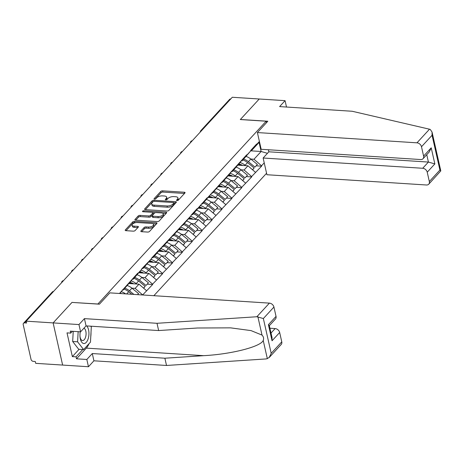 <?xml version="1.0" encoding="UTF-8"?>
<svg xmlns="http://www.w3.org/2000/svg" width="464" height="464" viewBox="0 0 464 464"><rect width="100%" height="100%" fill="white"/><g stroke="black" fill="none" stroke-linecap="round" stroke-linejoin="round"><path stroke-width="0.7" d="M177.016 200.599A0.969 0.435 -12.7 0 0 178.298 200.181L184.921 192.989A1.386 0.626 -12.7 0 0 185.066 192.606A1.386 0.626 -12.7 0 0 184.336 192.235L162.597 190.837A1.386 0.626 -12.7 0 0 160.77 191.435L154.147 198.627A0.969 0.435 -12.7 0 0 154.042 198.894A0.969 0.435 -12.7 0 0 154.553 199.155A0.969 0.435 -12.7 0 0 155.834 198.737L156.693 197.803A4.437 2.001 -12.7 0 1 162.551 195.889L164.366 196.005A4.437 2.001 -12.7 0 1 166.698 197.194A4.437 2.001 -12.7 0 1 166.234 198.418L165.375 199.352A0.969 0.435 -12.7 0 0 165.277 199.619A0.969 0.435 -12.7 0 0 165.787 199.88A0.969 0.435 -12.7 0 0 167.069 199.462L167.922 198.528A4.437 2.001 -12.7 0 1 173.785 196.608L175.595 196.724A4.437 2.001 -12.7 0 1 177.927 197.919A4.437 2.001 -12.7 0 1 177.463 199.143L176.61 200.071A0.969 0.435 -12.7 0 0 176.506 200.338A0.969 0.435 -12.7 0 0 177.016 200.599M140.975 230.933A1.386 0.626 -12.7 0 0 140.83 231.316A1.386 0.626 -12.7 0 0 141.561 231.687L147.656 232.075A1.386 0.626 -12.7 0 0 149.489 231.478L156.844 223.491A1.386 0.626 -12.7 0 0 156.989 223.109A1.386 0.626 -12.7 0 0 156.258 222.732L134.519 221.334A1.386 0.626 -12.7 0 0 132.692 221.937L125.338 229.924A1.386 0.626 -12.7 0 0 125.193 230.306A1.386 0.626 -12.7 0 0 125.918 230.678L133.284 231.153A1.386 0.626 -12.7 0 0 135.117 230.556L138.266 227.134A1.386 0.626 -12.7 0 0 138.411 226.751A1.386 0.626 -12.7 0 0 137.68 226.38L134.026 226.148A3.706 1.67 -12.7 0 1 132.078 225.15A3.706 1.67 -12.7 0 1 133.649 223.288A3.706 1.67 -12.7 0 1 137.361 222.523L151.67 223.445A3.706 1.67 -12.7 0 1 153.625 224.437A3.706 1.67 -12.7 0 1 152.053 226.299A3.706 1.67 -12.7 0 1 148.341 227.064L145.951 226.913A1.386 0.626 -12.7 0 0 144.124 227.511L140.975 230.933L141.126 231.594M72.048 302.348L53.128 322.903L26.181 321.169L232.29 97.266L259.237 99L240.311 119.555L266.15 121.214L97.887 304.007L72.065 302.418M167.04 211.021A1.386 0.626 -12.7 0 0 168.873 210.424L176.227 202.432A1.386 0.626 -12.7 0 0 176.372 202.049A1.386 0.626 -12.7 0 0 175.641 201.678L153.903 200.28A1.386 0.626 -12.7 0 0 152.076 200.877L144.722 208.87A1.386 0.626 -12.7 0 0 144.577 209.252A1.386 0.626 -12.7 0 0 145.302 209.624L167.04 211.021M166.535 212.959L159.181 220.951A1.386 0.626 -12.7 0 1 157.348 221.548L135.61 220.151A1.386 0.626 -12.7 0 1 134.885 219.779A1.386 0.626 -12.7 0 1 135.03 219.397L138.173 215.98A1.386 0.626 -12.7 0 1 140.006 215.377L148.822 215.946A1.386 0.626 -12.7 0 0 150.655 215.348L152.743 213.08A1.386 0.626 -12.7 0 0 152.882 212.698A1.386 0.626 -12.7 0 0 152.157 212.321L142.976 211.735A0.969 0.435 -12.7 0 1 142.465 211.474A0.969 0.435 -12.7 0 1 142.877 210.987A0.969 0.435 -12.7 0 1 143.852 210.784L165.95 212.205A1.386 0.626 -12.7 0 1 166.68 212.576A1.386 0.626 -12.7 0 1 166.535 212.959M153.857 295.696L266.568 173.258M266.15 121.214L266.481 122.693M119.474 293.486L137.762 273.157L137.849 273.528L141.723 269.317L141.636 268.952L151.624 258.558L151.542 258.187L191.249 215.516L191.162 215.145L197.194 208.597L197.281 208.962L207.101 197.832L207.188 198.203L246.72 154.79L246.807 155.162L250.682 150.957L250.595 150.585L256.627 144.031L256.714 144.403L259.405 141.474M264.225 162.864L261.534 165.793L253.994 159.251L250.827 159.048L257.392 164.442L254.951 167.098L248.379 161.698A11.577 8.659 -137.4 0 0 243.704 159.106M256.337 165.822L261.615 166.164L261.534 165.793M261.615 166.164L251.627 176.552L244.093 170.01L240.92 169.807M246.43 176.581L251.708 176.923L251.627 176.552M251.708 176.923L241.721 187.317L234.187 180.774L231.02 180.566L237.58 185.96L235.138 188.616L228.566 183.216A11.577 8.659 -137.4 0 0 223.892 180.624M236.524 187.346L241.808 187.682L241.721 187.317M241.808 187.682L231.814 198.076L224.28 191.533L221.113 191.33M226.618 198.105L231.901 198.441L231.814 198.076M231.901 198.441L221.914 208.835L214.374 202.292L211.207 202.089M216.711 208.864L221.995 209.206L221.914 208.835M221.995 209.206L212.007 219.594L204.467 213.051L201.301 212.848M206.811 219.623L212.089 219.965L212.007 219.594M212.089 219.965L202.101 230.359L194.561 223.816L191.394 223.607M196.904 230.388L202.182 230.724L202.101 230.359M202.182 230.724L192.195 241.118L184.66 234.575L181.494 234.372L188.053 239.76L185.612 242.417L179.04 237.023A11.577 8.659 -137.4 0 0 174.365 234.43M186.998 241.147L192.276 241.483L192.195 241.118M192.276 241.483L182.288 251.877L174.754 245.334L171.587 245.131L178.147 250.525L175.705 253.182L169.134 247.782A11.577 8.659 -137.4 0 0 164.459 245.189M177.091 251.906L182.375 252.248L182.288 251.877M182.375 252.248L172.382 262.636L164.848 256.093L161.681 255.89L168.246 261.284L165.799 263.941L159.227 258.541A11.577 8.659 -137.4 0 0 154.558 255.948M167.185 262.665L172.469 263.007L172.382 262.636M172.469 263.007L162.481 273.4L154.941 266.858L151.774 266.649M157.284 273.429L162.562 273.766L162.481 273.4M162.562 273.766L152.575 284.159L145.035 277.617L141.868 277.414L148.434 282.802L145.992 285.459L139.42 280.065A11.577 8.659 -137.4 0 0 134.746 277.472M147.378 284.188L152.656 284.525L152.575 284.159M152.656 284.525L142.668 294.918L135.134 288.376L131.962 288.173L138.527 293.567L137.53 294.646M119.706 293.503L121.91 290.841M122.276 289.983L123.175 290.041L127.942 284.287M131.817 280.082L123.175 290.041M132.182 279.218L133.081 279.276L137.849 273.528M141.723 269.317L133.081 279.276M135.134 288.376L139.003 284.171L128.963 283.521M146.543 290.713L139.003 284.171M142.088 268.459L142.987 268.517L147.755 262.769M151.624 258.558L142.987 268.517M145.035 277.617L148.909 273.406L138.869 272.762M156.449 279.949L148.909 273.406M151.995 257.7L152.894 257.758L157.656 252.004M161.53 247.799L152.894 257.758M154.941 266.858L158.816 262.647L148.77 262.003M166.35 269.19L158.816 262.647M161.901 246.941L162.794 246.999L167.562 241.245M171.436 237.04L162.794 246.999M164.848 256.093L168.722 251.888L158.676 251.244M176.256 258.431L168.722 251.888M171.802 236.176L172.701 236.234L177.468 230.486M181.343 226.275L172.701 236.234M174.754 245.334L178.628 241.129L168.583 240.48M186.163 247.672L178.628 241.129M181.708 225.417L182.607 225.475L187.375 219.727M191.249 215.516L182.607 225.475M184.66 234.575L188.529 230.364L178.489 229.721M196.069 236.907L188.529 230.364M191.615 214.658L192.514 214.716L197.281 208.962M201.15 204.757L192.514 214.716M194.561 223.816L198.435 219.605L188.396 218.962M205.975 226.148L198.435 219.605M201.521 203.899L202.42 203.957L207.188 198.203M211.056 193.998L202.42 203.957M204.467 213.051L208.342 208.846L198.302 208.197M215.882 215.389L208.342 208.846M211.427 193.134L212.326 193.192L217.088 187.444M220.963 183.234L212.326 193.192M214.374 202.292L218.248 198.087L208.203 197.438M225.782 204.63L218.248 198.087M221.334 182.375L222.227 182.433L226.995 176.68M230.869 172.475L222.227 182.433M224.28 191.533L228.155 187.323L218.109 186.679M235.689 193.865L228.155 187.323M231.234 171.616L232.133 171.674L236.901 165.921M240.775 161.716L232.133 171.674M234.187 180.774L238.061 176.564L228.015 175.92M245.595 183.106L238.061 176.564M241.141 160.857L242.04 160.915L246.807 155.162M250.682 150.957L242.04 160.915M244.093 170.01L247.962 165.805L237.922 165.155M255.502 172.347L247.962 165.805M201.944 130.233A2.117 1.583 42.6 0 0 200.831 130.639L229.593 99.395A2.117 1.583 42.6 0 1 230.712 98.983M251.047 150.092L251.946 150.15L256.714 144.403M253.994 159.251L261.139 151.49L259.086 142.39L251.946 150.15M250.647 150.817L261.139 151.49L267.455 153.317M259.086 142.39L259.504 141.909M88.978 343.766A15.886 7.743 -86.3 0 1 86.339 348.122L76.496 358.817L86.832 359.478L88.467 366.734L62.628 365.069L53.128 322.903L71.984 302.412L99.418 304.181L109.835 292.865L269.404 303.125A4.234 3.167 42.6 0 1 273.928 307.052L263.355 318.536L256.87 316.744L157.012 323.298L84.425 318.629L78.961 324.562L53.128 322.903L62.628 365.069L35.687 363.341L35.27 361.497L33.304 361.369A2.117 1.583 -137.4 0 1 31.042 359.403L23.2 324.609A2.117 1.583 -137.4 0 1 23.49 323.298A2.117 1.583 -137.4 0 1 24.633 322.886L26.599 323.014L26.181 321.169M238.328 164.662L241.535 164.871M228.421 175.427L231.629 175.63M218.521 186.186L221.728 186.395M208.614 196.945L211.822 197.154M198.708 207.71L201.915 207.913M188.802 218.469L192.009 218.672M178.895 229.228L182.103 229.436M168.989 239.987L172.196 240.195M159.088 250.751L162.296 250.954M149.182 261.51L152.389 261.713M139.275 272.269L142.483 272.478M129.369 283.028L132.576 283.237M177.579 200.547L177.741 200.373A4.437 2.001 -12.7 0 0 178.205 199.149L177.927 197.919M166.698 197.194L166.97 198.424A4.437 2.001 -12.7 0 1 166.512 199.648L166.35 199.822M184.492 193.453L162.876 192.067A1.386 0.626 -12.7 0 0 161.043 192.664L155.121 199.102M153.178 201.643A1.386 0.626 -12.7 0 0 152.349 202.107L145.423 209.629M175.798 202.901L173.948 202.78M173.849 203.07A0.969 0.435 -12.7 0 0 173.954 202.803A0.969 0.435 -12.7 0 0 173.443 202.542L154.361 201.312A0.969 0.435 -12.7 0 0 153.079 201.736L152.175 202.716A4.437 2.001 -12.7 0 0 151.711 203.94A4.437 2.001 -12.7 0 0 154.042 205.129L167.086 205.97A4.437 2.001 -12.7 0 0 172.944 204.05L173.849 203.07L174.128 204.299A0.969 0.435 -12.7 0 0 174.226 204.032L173.954 202.803M151.711 203.94L151.989 205.169A4.437 2.001 -12.7 0 0 154.321 206.358L154.042 205.129M174.128 204.299L173.223 205.279A4.437 2.001 -12.7 0 1 167.365 207.199L154.321 206.358M135.732 220.162L138.452 217.21L138.173 215.98M152.882 212.698L153.161 213.927A1.386 0.626 -12.7 0 1 153.016 214.31L150.928 216.578A1.386 0.626 -12.7 0 1 149.101 217.175L140.285 216.607A1.386 0.626 -12.7 0 0 138.452 217.21M152.824 212.576L155.231 212.727M162.586 213.202L166.106 213.428M157.969 216.531A3.706 1.67 -12.7 0 0 161.681 215.766A3.706 1.67 -12.7 0 0 163.253 213.91A3.706 1.67 -12.7 0 0 161.304 212.912L156.264 212.587A1.386 0.626 -12.7 0 0 154.431 213.185L152.343 215.453A1.386 0.626 -12.7 0 0 152.198 215.835A1.386 0.626 -12.7 0 0 152.929 216.207L157.969 216.531L158.247 217.761A3.706 1.67 -12.7 0 0 161.959 216.995A3.706 1.67 -12.7 0 0 163.531 215.139L163.253 213.91M152.198 215.835L152.476 217.065A1.386 0.626 -12.7 0 0 153.207 217.436L152.929 216.207M158.247 217.761L153.207 217.436M153.625 224.437L153.897 225.666A3.706 1.67 -12.7 0 1 152.325 227.528A3.706 1.67 -12.7 0 1 148.613 228.294L146.23 228.143A1.386 0.626 -12.7 0 0 144.397 228.74L141.682 231.693M132.078 225.15L132.356 226.38A3.706 1.67 -12.7 0 0 134.305 227.377L134.026 226.148M137.837 227.604L134.305 227.377M135.72 222.627L134.798 222.563A1.386 0.626 -12.7 0 0 132.965 223.167L126.04 230.689M156.414 223.955L152.952 223.735M246.129 156.443A11.577 8.659 42.6 0 1 250.821 159.042L248.379 161.698M257.392 164.442L254.951 167.098M238.844 164.041A9.46 7.076 42.6 0 1 242.655 165.462M240.079 162.551A11.577 8.659 42.6 0 1 245.108 165.248L245.595 165.654M252.625 169.853L254.121 167.991L247.55 162.591A11.577 8.659 -137.4 0 0 242.881 160.005M254.121 167.991L252.509 169.749M236.222 167.202A11.577 8.659 42.6 0 1 240.915 169.801L238.473 172.457A11.577 8.659 -137.4 0 0 233.798 169.865M238.473 172.457L245.044 177.857L247.486 175.201L240.915 169.801M247.486 175.201L245.044 177.857M228.938 174.8A9.46 7.076 42.6 0 1 232.748 176.221M230.179 173.31A11.577 8.659 42.6 0 1 235.202 176.013L235.689 176.413M242.724 180.612L244.215 178.75L237.643 173.356A11.577 8.659 -137.4 0 0 232.974 170.764M244.215 178.75L242.602 180.508M226.322 177.967A11.577 8.659 42.6 0 1 231.008 180.56L228.566 183.216M237.58 185.96L235.138 188.616M219.037 185.565A9.46 7.076 42.6 0 1 222.848 186.98M220.272 184.069A11.577 8.659 42.6 0 1 225.295 186.772L225.788 187.172M232.818 191.371L234.314 189.515L227.743 184.115A11.577 8.659 -137.4 0 0 223.068 181.523M234.314 189.515L232.696 191.267M216.415 188.726A11.577 8.659 42.6 0 1 221.108 191.325L218.66 193.981A11.577 8.659 -137.4 0 0 213.991 191.388M218.66 193.981L225.231 199.375L227.679 196.719L221.108 191.325M227.679 196.719L225.231 199.375M209.131 196.324A9.46 7.076 42.6 0 1 212.941 197.745M210.366 194.828A11.577 8.659 42.6 0 1 215.389 197.531L215.882 197.931M222.911 202.136L224.408 200.274L217.836 194.874A11.577 8.659 -137.4 0 0 213.162 192.282M224.408 200.274L222.79 202.031M206.509 199.485A11.577 8.659 42.6 0 1 211.201 202.084L208.754 204.74A11.577 8.659 -137.4 0 0 204.085 202.147M208.754 204.74L215.325 210.14L217.773 207.483L211.201 202.084M217.773 207.483L215.325 210.14M199.224 207.083A9.46 7.076 42.6 0 1 203.035 208.504M200.46 205.593A11.577 8.659 42.6 0 1 205.488 208.29L205.975 208.696M213.005 212.895L214.501 211.033L207.93 205.633A11.577 8.659 -137.4 0 0 203.255 203.046M214.501 211.033L212.883 212.79M196.603 210.244A11.577 8.659 42.6 0 1 201.295 212.843L198.853 215.499A11.577 8.659 -137.4 0 0 194.178 212.906M198.853 215.499L205.419 220.899L207.866 218.242L201.295 212.843M207.866 218.242L205.419 220.899M189.318 217.842A9.46 7.076 42.6 0 1 193.128 219.263M190.553 216.352A11.577 8.659 42.6 0 1 195.582 219.054L196.069 219.455M203.099 223.654L204.595 221.792L198.024 216.398A11.577 8.659 -137.4 0 0 193.355 213.805M204.595 221.792L202.983 223.549M80.278 331.795A9.176 4.472 93.7 0 0 79.988 336.429A9.176 4.472 93.7 0 0 83.949 343.534A9.176 4.472 93.7 0 0 88.746 336.232A9.176 4.472 93.7 0 0 86.6 325.919M80.301 331.795A6.281 3.062 93.7 0 0 80.214 332.16M79.965 336.023A6.281 3.062 93.7 0 0 82.592 340.547A6.281 3.062 93.7 0 0 82.65 340.547A6.281 3.062 93.7 0 0 86.008 335.008A6.281 3.062 93.7 0 0 83.967 328.158M90.735 326.186L91.309 326.923L90.468 342.142L83.613 349.589L78.694 349.27L72.674 341.498L73.237 331.342M83.613 349.589L77.598 341.817L78.155 331.661M72.674 341.498L77.598 341.817M429.502 129.207L430.302 129.497L432.054 132.083L432.065 135.268L421.492 146.752A4.234 3.167 -137.4 0 0 416.968 142.825L429.502 129.207L352.199 111.261L279.612 106.592L285.07 100.659L259.237 99L240.375 119.486L267.809 121.249L257.398 132.565L416.968 142.825M286.508 107.039L285.07 100.659M268.383 149.75L268.847 151.803L263.134 158.015L266.904 174.731L426.474 184.997A4.234 3.167 -137.4 0 0 428.759 184.173A4.234 3.167 -137.4 0 0 429.333 181.546L427.228 172.202A4.234 3.167 -137.4 0 0 422.704 168.275L428.417 162.064L434.849 163.92L427.228 172.202M263.134 158.015L422.704 168.275M257.398 132.565L261.168 149.286L420.738 159.546A4.234 3.167 -137.4 0 0 423.023 158.723A4.234 3.167 -137.4 0 0 423.597 156.095L421.492 146.752M268.847 151.803L428.417 162.064L426.752 154.674M423.597 156.095L431.218 147.819L429.246 151.966L423.023 158.723M429.333 181.546L439.907 170.056L440.8 170.903L428.759 184.173M86.832 359.478L92.29 353.545L164.882 358.214L166.518 365.47L266.377 358.916L269.224 357.483L271.196 353.33L281.77 341.846A4.234 3.167 42.6 0 1 281.196 344.479L269.224 357.483M164.882 358.214L203.679 355.668C231.321 354.241 260.948 346.666 263.221 340.443C263.993 338.529 263.593 336.748 262.015 335.083L251.036 330.606L230.556 327.851L197.444 328.007L158.647 330.554L86.06 325.885L80.597 331.818L70.261 331.151L70.708 333.117L67.013 332.879L72.361 356.607L76.055 356.845L82.783 349.537M92.29 353.545L93.925 360.801L88.467 366.734M166.518 365.47L93.925 360.801M273.928 307.052L276.034 316.396A4.234 3.167 42.6 0 1 275.459 319.029L269.34 325.67M78.961 324.562L80.597 331.818M76.496 358.817L76.055 356.845M84.425 318.629L86.06 325.885M157.012 323.298L158.647 330.554M271.011 333.065L275.14 328.576A4.234 3.167 42.6 0 1 279.664 332.502L281.77 341.846M275.14 328.576L269.92 328.239M91.014 332.282A15.886 7.743 -86.3 0 1 90.77 336.69M72.39 331.29L70.708 333.117M72.361 356.607L79.095 349.299M279.664 332.502L272.043 340.779L272.032 337.595L269.311 325.519L268.412 324.672L276.034 316.396M186.696 221.009A11.577 8.659 42.6 0 1 191.388 223.602L188.947 226.258A11.577 8.659 -137.4 0 0 184.272 223.665M188.947 226.258L195.518 231.658L197.96 229.001L191.388 223.602M197.96 229.001L195.518 231.658M179.411 228.607A9.46 7.076 42.6 0 1 183.222 230.022M180.653 227.111A11.577 8.659 42.6 0 1 185.675 229.813L186.163 230.214M193.192 234.413L194.689 232.557L188.117 227.157A11.577 8.659 -137.4 0 0 183.448 224.564M194.689 232.557L193.076 234.308M176.796 231.768A11.577 8.659 42.6 0 1 181.482 234.366L179.04 237.023M188.053 239.76L185.612 242.417M169.505 239.366A9.46 7.076 42.6 0 1 173.316 240.787M170.746 237.875A11.577 8.659 42.6 0 1 175.769 240.572L176.256 240.973M183.292 245.178L184.782 243.316L178.217 237.916A11.577 8.659 -137.4 0 0 173.542 235.323M184.782 243.316L183.17 245.073M166.889 242.527A11.577 8.659 42.6 0 1 171.581 245.125L169.134 247.782M178.147 250.525L175.705 253.182M159.604 250.125A9.46 7.076 42.6 0 1 163.415 251.546M160.84 248.634A11.577 8.659 42.6 0 1 165.863 251.331L166.356 251.737M173.385 255.937L174.882 254.075L168.31 248.675A11.577 8.659 -137.4 0 0 163.635 246.088M174.882 254.075L173.263 255.832M156.983 253.286A11.577 8.659 42.6 0 1 161.675 255.884L159.227 258.541M168.246 261.284L165.799 263.941M149.698 260.884A9.46 7.076 42.6 0 1 153.509 262.305M150.933 259.393A11.577 8.659 42.6 0 1 155.956 262.096L156.449 262.496M163.479 266.696L164.975 264.834L158.404 259.44A11.577 8.659 -137.4 0 0 153.729 256.847M164.975 264.834L163.357 266.591M147.076 264.051A11.577 8.659 42.6 0 1 151.769 266.643L149.321 269.3A11.577 8.659 -137.4 0 0 144.652 266.707M149.321 269.3L155.892 274.7L158.34 272.043L151.769 266.643M158.34 272.043L155.892 274.7M139.792 271.649A9.46 7.076 42.6 0 1 143.602 273.07M141.027 270.152A11.577 8.659 42.6 0 1 146.056 272.855L146.543 273.255M153.572 277.455L155.069 275.599L148.497 270.199A11.577 8.659 -137.4 0 0 143.823 267.606M155.069 275.599L153.451 277.35M137.17 274.81A11.577 8.659 42.6 0 1 141.862 277.408L139.42 280.065M148.434 282.802L145.992 285.459M129.885 282.408A9.46 7.076 42.6 0 1 133.696 283.829M131.121 280.917A11.577 8.659 42.6 0 1 136.149 283.614L136.636 284.014M143.666 288.219L145.162 286.358L138.591 280.958A11.577 8.659 -137.4 0 0 133.922 278.365M145.162 286.358L143.55 288.115M127.264 285.569A11.577 8.659 42.6 0 1 131.956 288.167L129.514 290.824A11.577 8.659 -137.4 0 0 124.839 288.231M129.514 290.824L133.881 294.414M137.709 294.657L138.527 293.567M119.979 293.167A9.46 7.076 42.6 0 1 121.788 293.637M121.22 291.676A11.577 8.659 42.6 0 1 125.611 293.88M131.805 294.28L128.685 291.717A11.577 8.659 -137.4 0 0 124.016 289.13M26.187 321.192L24.633 322.886M53.366 291.636A2.117 1.583 -137.4 0 0 52.252 292.047L23.49 323.298M177.741 200.373L177.463 199.143M165.48 199.816L165.375 199.352M166.512 199.648L166.234 198.418M154.251 199.097L154.147 198.627M161.043 192.664L160.77 191.435M162.876 192.067L162.597 190.837M184.585 193.349L184.336 192.235M176.714 200.541L176.61 200.071M144.867 209.537L144.722 208.87M152.349 202.107L152.076 200.877M154.135 201.312L153.903 200.28M175.891 202.797L175.641 201.678M167.365 207.199L167.086 205.97M173.223 205.279L172.944 204.05M135.175 220.064L135.03 219.397M140.285 216.607L140.006 215.377M149.101 217.175L148.822 215.946M150.928 216.578L150.655 215.348M153.016 214.31L152.743 213.08M144.078 211.804L143.852 210.784M166.199 213.324L165.95 212.205M144.397 228.74L144.124 227.511M146.23 228.143L145.951 226.913M148.613 228.294L148.341 227.064M137.93 227.499L137.68 226.38M125.483 230.591L125.338 229.924M132.965 223.167L132.692 221.937M134.798 222.563L134.519 221.334M156.507 223.851L156.258 222.732M247.55 162.591L245.108 165.248M237.643 173.356L235.202 176.013M227.743 184.115L225.295 186.772M217.836 194.874L215.389 197.531M207.93 205.633L205.488 208.29M198.024 216.398L195.582 219.054M439.907 170.056L432.065 135.268M431.218 147.819L434.849 163.92M267.345 358.742L263.221 340.443M262.015 335.083L257.891 316.784M263.355 318.536L271.196 353.33M272.043 340.779L268.412 324.672M256.87 316.744L269.404 303.125M86.339 348.122L203.679 355.668M188.117 227.157L185.675 229.813M178.217 237.916L175.769 240.572M168.31 248.675L165.863 251.331M158.404 259.44L155.956 262.096M148.497 270.199L146.056 272.855M138.591 280.958L136.149 283.614M128.685 291.717L126.637 293.95M200.831 130.639A2.117 2.117 0 0 0 200.274 132.049M192.282 140.725A2.117 2.117 0 0 0 190.368 142.813M182.375 151.49A2.117 2.117 0 0 0 180.461 153.572M172.475 162.249A2.117 2.117 0 0 0 170.555 164.331M162.568 173.008A2.117 2.117 0 0 0 160.648 175.09M152.662 183.767A2.117 2.117 0 0 0 150.742 185.855M142.755 194.532A2.117 2.117 0 0 0 140.841 196.614M132.849 205.291A2.117 2.117 0 0 0 130.935 207.373M122.948 216.05A2.117 2.117 0 0 0 121.029 218.132M113.042 226.815A2.117 2.117 0 0 0 111.122 228.897M103.136 237.574A2.117 2.117 0 0 0 101.216 239.656M93.229 248.333A2.117 2.117 0 0 0 91.315 250.415M83.323 259.092A2.117 2.117 0 0 0 81.409 261.174M73.416 269.857A2.117 2.117 0 0 0 71.502 271.939M63.516 280.616A2.117 2.117 0 0 0 61.596 282.698M53.609 291.375A2.117 2.117 0 0 0 52.252 292.047M440.8 170.903L432.054 132.083"/></g></svg>
